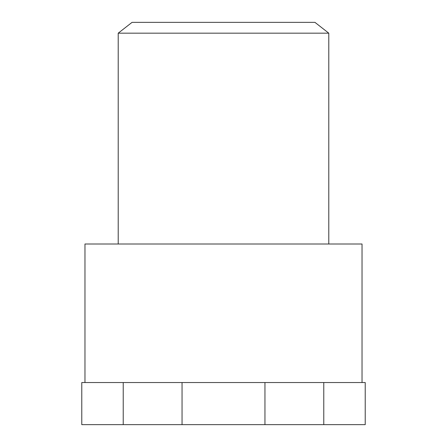 <?xml version="1.0" encoding="UTF-8"?>
<svg xmlns="http://www.w3.org/2000/svg" width="447" height="447" viewBox="0 0 447 447"><rect width="100%" height="100%" fill="white"/><g stroke="black" fill="none" stroke-linecap="round" stroke-linejoin="round"><path stroke-width="0.67" d="M182.052 424.65L123.227 424.65L123.227 382.537L182.052 382.537L182.052 424.65L264.948 424.65L264.948 382.537L323.773 382.537L323.773 424.65L365.221 424.65L365.221 382.537L323.773 382.537M123.227 382.537L81.779 382.537L81.779 424.65L123.227 424.65M323.773 424.65L264.948 424.65M264.948 382.537L182.052 382.537M118.215 33.173L328.785 33.173L314.934 22.35L132.066 22.35L118.215 33.173L118.215 244.001M84.969 382.537L84.969 244.001L362.031 244.001L362.031 382.537M328.785 244.001L328.785 33.173"/></g></svg>
